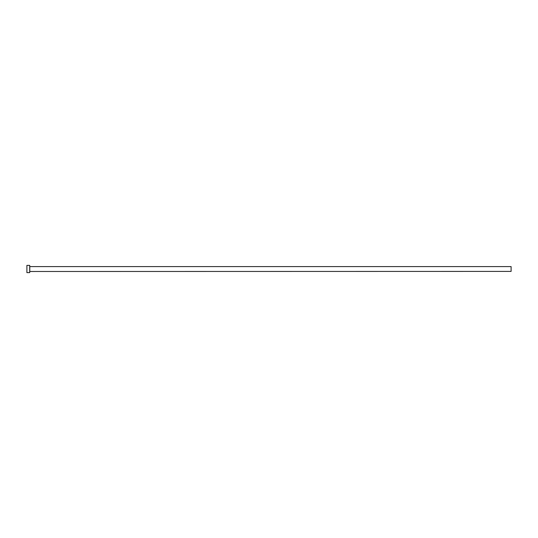 <?xml version="1.0" encoding="UTF-8"?>
<svg xmlns="http://www.w3.org/2000/svg" width="538" height="538" viewBox="0 0 538 538"><rect width="100%" height="100%" fill="white"/><g stroke="black" fill="none" stroke-linecap="round" stroke-linejoin="round"><path stroke-width="0.4" stroke-dasharray="2.69 2.02" d="M29.711 272.611L29.711 265.389M511.1 271.408L511.1 266.592M26.9 272.611L26.9 265.389M29.711 269L29.711 271.488L29.711 269M29.785 271.408L29.785 266.592"/><path stroke-width="0.81" d="M29.785 271.408L29.785 266.592L511.1 266.592L511.1 271.408L29.711 271.488M29.711 269L29.711 272.611L26.9 272.611L26.9 265.389L29.711 265.389L29.711 269"/></g></svg>
